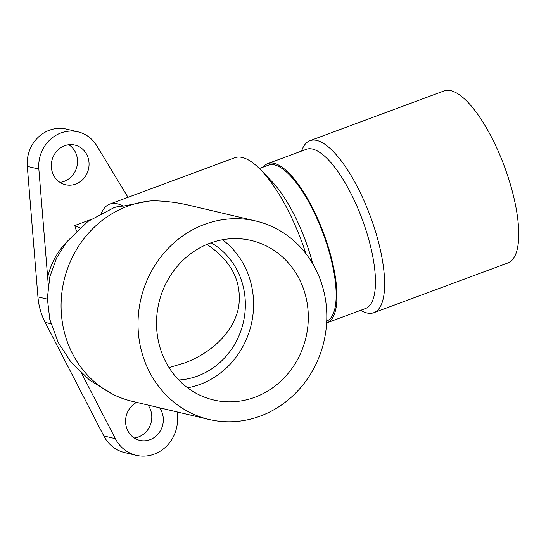 <?xml version="1.0" encoding="UTF-8"?>
<svg xmlns="http://www.w3.org/2000/svg" width="546" height="546" viewBox="0 0 546 546"><rect width="100%" height="100%" fill="white"/><g stroke="black" fill="none" stroke-linecap="round" stroke-linejoin="round"><path stroke-width="0.82" d="M360.64 310.34L361.8 310.961A91.742 30.323 -110.4 0 0 366.926 312.974A91.742 30.323 -110.4 0 0 373.778 312.715L507.876 262.96A91.742 30.323 -110.4 0 0 507.671 175.751A91.742 30.323 -110.4 0 0 450.894 90.67A91.742 30.323 -110.4 0 0 444.048 90.929L309.951 140.684A91.742 30.323 -110.4 0 0 302.013 149.829L301.542 151.051M187.592 387.803A81.948 75.539 103.3 0 0 250.211 280.419A81.948 75.539 103.3 0 0 222.522 239.742M304.927 293.325A81.948 75.539 103.3 0 0 251.235 240.472A81.948 75.539 103.3 0 0 158.893 302.88A81.948 75.539 103.3 0 0 213.595 399.986A81.948 75.539 103.3 0 0 287.373 374.331A81.948 75.539 103.3 0 0 304.927 293.325M322.618 286.766A101.938 93.967 103.3 0 0 255.821 221.014A101.938 93.967 103.3 0 0 140.964 298.648A101.938 93.967 103.3 0 0 209.002 419.444A101.938 93.967 103.3 0 0 300.778 387.523A101.938 93.967 103.3 0 0 322.618 286.766M206.927 244.396C231.62 260.954 242.192 281.866 238.629 307.132C234.104 330.733 213.213 352.3 184.521 363.001L169.028 367.567M128.003 197.318L96.738 145.707A33.982 31.32 103.3 0 0 77.989 131.825A33.982 31.32 103.3 0 0 38.841 169.069L48.287 284.957M88.227 158.204A20.386 18.796 103.3 0 0 74.87 145.052A20.386 18.796 103.3 0 0 51.897 160.579A20.386 18.796 103.3 0 0 65.506 184.739A20.386 18.796 103.3 0 0 83.859 178.358A20.386 18.796 103.3 0 0 88.227 158.204M148.021 201.221L123.246 206.129A237.851 78.617 -110.4 0 0 113.725 207.794L87.899 221.464L66.503 242.09L56.381 258.497L49.816 276.952L47.345 298.348L49.788 319.355L58.183 342.41L70.762 361.752L89.735 380.255L112.305 394M81.634 373.382L115.363 438.677A35.763 32.965 103.3 0 0 136.241 455.33A35.763 32.965 103.3 0 0 177.539 417.588L177.293 411.964M136.616 402.361A20.386 18.796 103.3 0 0 125.648 423.054A20.386 18.796 103.3 0 0 139.769 440.363A20.386 18.796 103.3 0 0 158.128 433.981A20.386 18.796 103.3 0 0 162.49 413.827A20.386 18.796 103.3 0 0 159.575 407.78M77.989 131.825L66.448 129.102A33.982 31.32 103.3 0 0 27.3 166.346L37.94 296.894A66.257 61.077 103.3 0 0 45.168 322.399L103.822 435.954A35.763 32.965 103.3 0 0 124.7 452.607L136.241 455.33M134.241 437.988A20.386 18.796 103.3 0 0 150.955 411.104A20.386 18.796 103.3 0 0 148.034 405.057M59.978 182.364A20.386 18.796 103.3 0 0 76.686 155.48A20.386 18.796 103.3 0 0 68.857 144.704M255.821 221.014L188.745 205.187C177.061 202.443 165.049 200.969 152.696 200.764A101.938 93.967 103.3 0 0 61.657 294.56A101.938 93.967 103.3 0 0 132.071 401.29L209.002 419.444M123.246 206.129A101.938 33.695 -110.4 0 0 109.766 204.088A101.938 33.695 -110.4 0 0 101.351 213.254M305.903 253.665A101.938 33.695 -110.4 0 0 261.09 170.222A101.938 33.695 -110.4 0 0 234.664 157.746L109.766 204.088M326.72 321.103A83.251 27.512 -110.4 0 0 325.935 241.509A83.251 27.512 -110.4 0 0 274.618 164.926A83.251 27.512 -110.4 0 0 268.407 165.158L259.398 168.502M312.769 263.827A83.927 27.737 -110.4 0 0 271.888 181.49L261.09 170.222M211.104 242.779A73.055 67.342 -76.7 0 1 243.243 322.782A73.055 67.342 -76.7 0 1 178.733 379.989M79.846 227.859L74.788 225.525L76.392 231.033M326.624 322.952A84.951 28.078 -110.4 0 0 326.911 322.85L365.397 308.572A84.951 28.078 -110.4 0 0 362.175 219.164A84.951 28.078 -110.4 0 0 306.299 149.29L267.813 163.568A84.951 28.078 -110.4 0 0 263.165 167.103M326.911 322.85A84.951 28.078 -110.4 0 0 326.726 242.103A84.951 28.078 -110.4 0 0 274.153 163.329A84.951 28.078 -110.4 0 0 267.813 163.568M373.778 312.715A91.742 30.323 -110.4 0 0 373.573 225.505A91.742 30.323 -110.4 0 0 316.796 140.424A91.742 30.323 -110.4 0 0 309.951 140.684M66.196 242.492A69.99 64.51 103.3 0 0 47.666 277.348M90.397 219.731L74.788 225.525M38.841 169.069L27.3 166.346M37.94 296.894L47.352 299.119M50.914 323.758L45.168 322.399M103.822 435.954L115.363 438.677"/></g></svg>
